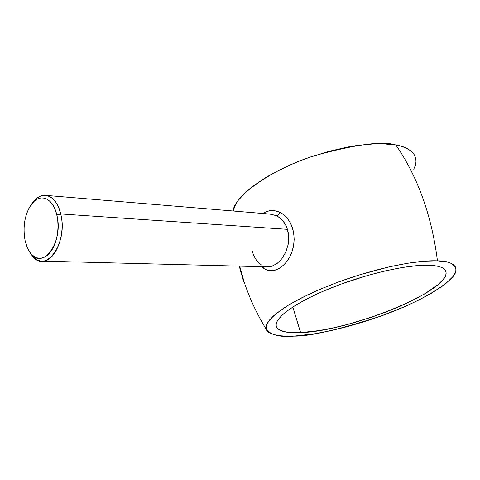 <?xml version="1.0" encoding="UTF-8"?>
<svg xmlns="http://www.w3.org/2000/svg" width="480" height="480" viewBox="0 0 480 480"><rect width="100%" height="100%" fill="white"/><g stroke="black" fill="none" stroke-linecap="round" stroke-linejoin="round"><path stroke-width="0.72" d="M32.556 202.908C36.186 197.922 40.254 195.384 44.76 195.3C52.23 195.834 57.546 202.05 60.726 213.948L56.826 214.998C63.996 242.268 42.06 271.53 30.012 252.384L27.114 247.11L25.104 240.648L26.556 245.688L28.554 250.086L31.02 253.668L33.876 256.302L37.014 257.874L40.314 258.312L43.656 257.58L46.914 255.702L49.95 252.732L52.638 248.778L54.882 243.996L56.568 238.566L57.642 232.71L58.05 226.668L57.774 220.68L56.826 214.998L55.254 209.85L53.124 205.434L50.52 201.924L47.556 199.452L44.346 198.102L41.028 197.916L37.716 198.876L34.548 200.946L31.632 204.024L29.076 207.996L26.97 212.706L25.392 217.974L24.39 223.608L24.006 229.404L24.246 235.152L25.104 240.648C22.596 226.428 24.744 214.254 31.554 204.126C39.852 192.588 53.112 197.766 56.826 214.998L60.726 213.948C66.054 234.492 55.428 261.57 42.678 261.126C37.608 261.162 33.342 258.186 29.88 252.192L31.434 254.64C44.544 275.538 68.58 243.72 60.726 213.948L287.43 229.344L60.726 213.948C56.646 195.162 42.138 189.588 33.102 202.164L31.998 203.562M266.946 266.838L271.794 266.274L277.092 263.496L281.898 258.678L285.708 252.252L288.09 244.782L288.714 236.91L287.43 229.344L285.552 224.826L282.972 220.962L279.792 217.836L276.18 215.61C277.698 215.526 278.952 214.452 279.954 212.388L275.616 210.906L271.158 210.576L266.826 211.422L262.692 213.462C268.17 210 273.924 209.64 279.954 212.388C278.952 214.452 277.698 215.526 276.18 215.61L269.688 214.044L44.76 195.3M252.294 251.31C254.232 257.742 257.31 262.32 261.522 265.038M263.742 268.518C273.198 274.74 286.932 266.772 292.11 251.328C297.39 236.058 291.666 217.908 279.954 212.388L283.998 214.962L287.556 218.544L290.454 222.96L292.59 228.096L293.838 233.7L294.168 239.61L293.58 245.562L292.11 251.328L289.836 256.71L286.896 261.438L283.404 265.362L279.552 268.278L275.502 270.084L271.416 270.72L267.468 270.186L263.742 268.518L263.628 266.748L263.742 268.518L261.312 266.694M437.46 260.844C448.716 260.82 454.89 263.886 455.976 270.036C456.936 279.636 422.478 301.506 380.742 316.14C338.814 329.694 309.888 336.354 293.964 336.12L314.628 333.78L330.216 330.792L346.686 326.79L363.558 321.906L380.352 316.278L404.334 306.798L418.83 300.042L431.568 293.154L442.08 286.362L446.358 283.068L452.7 276.84L454.662 273.972L455.76 271.302L455.964 268.872L455.244 266.706L453.582 264.84L450.96 263.292L447.39 262.098L437.46 260.844L424.05 261.204L407.652 263.244L388.968 266.91L358.614 275.124L338.298 282.024L319.116 289.662L301.998 297.648L287.712 305.586L276.822 313.098L272.76 316.602L267.522 322.914L266.346 325.668L266.112 328.134L266.802 330.288L268.38 332.124L270.81 333.624L278.028 335.622L288.048 336.282L293.964 336.12C280.842 337.41 271.698 335.286 266.532 329.754C265.8 327.138 266.868 323.82 269.73 319.794C273.864 315.36 280.218 310.404 288.786 304.932C303.774 296.256 321.606 288.138 342.282 280.578C390.75 263.694 424.074 260.118 437.46 260.844C431.724 215.646 417.87 177.036 395.898 145.02C417.87 177.036 431.724 215.646 437.46 260.844M414.594 155.22C410.706 149.676 404.472 146.28 395.898 145.02L401.43 146.334L406.104 148.074L409.89 150.204L412.776 152.694M300.618 332.628C285.678 333.324 277.53 331.02 276.168 325.716C274.65 317.55 296.466 301.818 331.29 287.856C366.036 273.888 407.748 264.414 429.072 265.242C439.662 265.704 445.314 268.014 446.016 272.172C449.814 290.994 349.53 331.308 300.618 332.628L292.806 306.984L300.618 332.628L290.586 332.58L286.428 332.106L280.086 330.258L277.986 328.884L276.654 327.216L276.12 325.26L276.414 323.034L277.548 320.544L282.384 314.88L286.074 311.754L295.884 305.052L308.664 298.002L323.898 290.922L340.92 284.16L368.016 275.334L385.824 270.756L402.426 267.474L417.048 265.626L429.072 265.242L438.048 266.298L441.306 267.33L443.724 268.674L445.296 270.318L446.028 272.22L445.926 274.374L445.026 276.738L443.34 279.294L437.79 284.85L424.638 293.91L413.22 300.114L400.176 306.216L385.944 312.042L370.974 317.412L348.09 324.294L333.216 327.9L319.164 330.576L300.618 332.628M414.744 155.508L415.812 158.61L415.98 161.958L415.278 165.516L413.742 169.248M233.136 210.996L235.56 204.51L238.248 200.358L246.384 191.586L251.79 187.056L265.05 177.954L272.778 173.496L289.998 165.042L299.298 161.16L308.91 157.566L328.572 151.44L348 146.982L357.33 145.446L374.646 143.826L382.44 143.748L395.898 145.02C382.788 140.742 355.392 144.378 313.692 155.928C271.5 169.368 233.94 196.266 233.136 210.996M287.976 245.316C289.134 239.766 288.954 234.444 287.43 229.344C285.228 222.762 281.478 218.184 276.18 215.61L270.312 214.074M267.168 266.844L268.098 266.862M242.79 277.014L243.816 281.64L239.286 266.13L243.072 279.69L243.828 281.598L243.156 278.442L239.67 266.142L242.79 277.014M240.474 270.36L242.982 278.658L240.702 269.904L239.79 267.294L240.474 270.36L239.79 267.294L240.702 269.904L242.982 278.658L240.474 270.36M242.76 277.29L239.832 267.138L240.216 269.424L243.066 279.168L241.302 271.878L239.832 267.138L239.928 268.266L242.934 278.784L241.302 271.878M240.048 269.112L239.31 266.13L240.048 269.112M243.618 281.13L240.252 268.05L243.714 281.226L240.324 270.15M241.206 273.33L241.656 274.914M241.878 275.676L242.88 278.976M241.296 271.872L239.832 267.138M31.434 254.64L30.012 252.384M42.678 261.126L266.928 266.832M446.016 272.172L445.422 270.522M266.532 329.754C256.998 314.316 249.45 298.11 243.876 281.136"/></g></svg>
